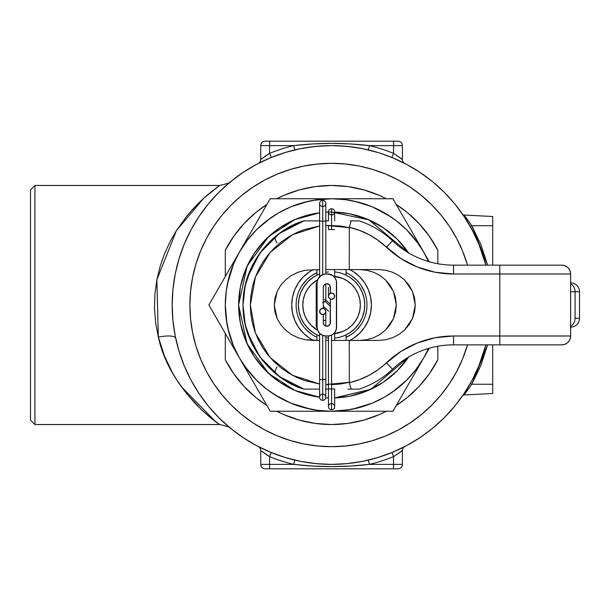 <?xml version="1.0" encoding="UTF-8"?>
<svg xmlns="http://www.w3.org/2000/svg" width="610" height="610" viewBox="0 0 610 610"><rect width="100%" height="100%" fill="white"/><g stroke="black" fill="none" stroke-linecap="round" stroke-linejoin="round"><path stroke-width="0.91" d="M175.665 338.154A17.713 4.659 -12 0 0 158.341 337.086C169.595 389.5 216.626 422.852 219.646 424.537L34.93 424.537L30.5 420.115L30.5 189.885L34.93 185.463L30.5 189.885L30.5 420.115L34.93 424.537L34.93 185.463L34.93 424.537L219.646 424.537L210.519 417.591L201.628 409.806L186.721 393.747L177.014 380.312L172.462 372.748L164.387 355.897L158.341 337.086L156.861 279.723L176.473 230.534L203.732 198.25L219.646 185.463L34.93 185.463L219.646 185.463L218.647 186.172M331.565 446.68A141.68 141.68 0 0 1 189.885 305A141.68 141.68 0 0 1 331.565 163.32L345.451 164.006L359.206 166.042L372.695 169.42L385.779 174.109L398.353 180.049L410.278 187.201L421.441 195.482L431.743 204.815L441.083 215.124L449.364 226.287L456.516 238.213L462.456 250.779L467.527 265.152L462.456 250.779L456.516 238.213L449.364 226.287L441.083 215.124L431.743 204.815L421.441 195.482L410.278 187.201L398.353 180.049L385.779 174.109L372.695 169.42L359.206 166.042L345.451 164.006L331.565 163.32A141.68 141.68 0 0 1 467.519 265.152A141.68 141.68 0 0 0 331.565 163.32L317.68 164.006L331.565 163.32A141.68 141.68 0 0 0 189.885 305A141.68 141.68 0 0 0 331.565 446.68L317.68 445.994L303.925 443.958L290.436 440.58L277.344 435.891L264.778 429.951L252.853 422.799L241.682 414.518L231.381 405.185L222.048 394.876L213.767 383.713L206.615 371.787L200.675 359.221L195.985 346.129L192.607 332.641L190.572 318.885L189.885 305L190.572 291.115L192.607 277.359L195.985 263.871L200.675 250.779L206.615 238.213L213.767 226.287L222.048 215.124L231.381 204.815L241.682 195.482L252.853 187.201L264.778 180.049L277.344 174.109L290.436 169.42L303.925 166.042L317.68 164.006L303.925 166.042L290.436 169.42L277.344 174.109L264.778 180.049L252.853 187.201L241.682 195.482L231.381 204.815L222.048 215.124L213.767 226.287L206.615 238.213L200.675 250.779L195.985 263.871L192.607 277.359L190.572 291.115L189.885 305L190.572 318.885L192.607 332.641L195.985 346.129L200.675 359.221L206.615 371.787L213.767 383.713L222.048 394.876L231.381 405.185L241.682 414.518L252.853 422.799L264.778 429.951L277.344 435.891L290.436 440.58L303.925 443.958L317.68 445.994L331.565 446.68L345.451 445.994L331.565 446.68A141.68 141.68 0 0 0 467.519 344.848L462.456 359.221L456.516 371.787L449.364 383.713L441.083 394.876L431.743 405.185L421.441 414.518L410.278 422.799L398.353 429.951L385.779 435.891L372.695 440.58L359.206 443.958L345.451 445.994L359.206 443.958L372.695 440.58L385.779 435.891L398.353 429.951L410.278 422.799L421.441 414.518L431.743 405.185L441.083 394.876L449.364 383.713L456.516 371.787L462.456 359.221L467.527 344.848A141.68 141.68 0 0 1 331.565 446.68M471.797 384.254L470.348 383.385L471.797 384.254L480.794 365.611L487.626 344.848L471.797 384.254L463.958 394.983L492.72 393.48L492.72 384.254L471.797 384.254L463.958 394.983L492.72 393.48L492.72 384.254L471.797 384.254M214.224 189.474L206.066 196.168M200.888 200.896L190.785 211.418M175.39 337.597A17.713 4.659 168 0 0 158.341 337.086L155.68 323.018L154.513 308.553L154.925 293.928L156.861 279.723L160.224 265.99L164.761 253.188L170.259 241.339L176.473 230.534L186.607 216.39L193.599 208.292L203.732 198.25L219.646 185.463C227.881 183.564 231.602 182.245 230.824 181.483L230.824 181.483M393.389 158.089L392.276 157.632A159.385 159.385 0 0 0 391.872 157.464L394.35 158.501M351.49 463.135A159.385 159.385 0 0 0 368.371 460.077L369.393 464.385A163.815 163.815 0 0 0 393.549 456.638L393.549 464.385L369.393 464.385L350.506 466.048L331.55 466.604L312.625 466.048L293.738 464.385L269.582 464.385L269.582 456.638A163.815 163.815 0 0 0 293.738 464.385L269.582 464.385L269.582 456.638L267.958 455.617M463.768 215.97A159.385 159.385 0 0 0 420.023 172.416M420.115 437.522L406.702 445.567L420.115 437.522L432.681 428.205L444.271 417.705L454.77 406.115L464.088 393.549L472.132 380.137L478.82 365.992L485.888 344.848A159.385 159.385 0 0 1 172.18 305A159.385 159.385 0 0 1 331.565 145.615A159.385 159.385 0 0 0 331.459 145.615A159.385 159.385 0 0 1 485.888 265.152L478.82 244.008L472.132 229.863L464.088 216.451L454.77 203.885L444.271 192.295L432.681 181.795L420.115 172.477L406.702 164.433A159.385 159.385 0 0 0 404.377 163.213M360.35 148.23A159.385 159.385 0 0 0 358.863 147.971M285.297 457.523L270.573 452.254L285.297 457.523L300.471 461.328L315.942 463.623L331.565 464.385L347.281 463.608M394.35 451.499L391.872 452.536L393.549 456.638L393.549 464.385L402.402 464.385L402.402 450.5L393.549 456.638L391.872 452.536M464.362 216.863L464.728 217.412M464.195 216.611L463.348 215.353M464.698 217.366L464.332 216.817M484.393 259.746L483.654 257.313M483.654 352.687L484.386 350.277M464.362 393.137L464.728 392.588M463.348 394.655L464.195 393.397M363.125 148.771L362.34 148.611M388.036 155.954L392.649 157.784M391.323 157.235L392.84 157.86M392.017 157.517L391.437 157.288M243.016 172.477L256.429 164.433L243.016 172.477L230.45 181.795L218.86 192.295L208.353 203.885L199.035 216.451L190.999 229.863L184.311 244.008L179.02 258.792M406.702 164.433L392.581 157.754L380.343 153.262M380.991 153.468L381.494 153.636M382.226 153.88L383.987 154.482M384.117 154.528L384.635 154.711M385.688 155.085L386.199 155.268M386.465 155.367L387.617 155.794M268.781 451.499L271.259 452.536A159.385 159.385 0 0 0 311.641 463.135M308.035 147.361A159.385 159.385 0 0 0 307.6 147.422A159.385 159.385 0 0 0 306.533 147.589M304.71 147.894A159.385 159.385 0 0 0 300.928 148.588M243.1 172.416A159.385 159.385 0 0 0 198.982 216.542M191.014 229.833A159.385 159.385 0 0 0 188.787 234.164L188.787 234.164M226.523 424.88A159.385 159.385 0 0 0 243.1 437.583M256.398 445.552A159.385 159.385 0 0 0 259.41 447.122M260.005 447.42A159.385 159.385 0 0 0 263.406 449.074M264.328 449.509A159.385 159.385 0 0 0 266.471 450.485M269.574 451.835A159.385 159.385 0 0 0 271.259 452.536L269.582 456.638L271.259 452.536M267.958 154.383L269.582 153.362L269.582 145.615L293.738 145.615A163.815 163.815 0 0 0 269.582 153.362L271.259 157.464L268.781 158.501M331.459 145.615A159.385 159.385 0 0 1 331.565 145.615L315.934 146.385M192.005 381.99L190.976 380.099M230.443 428.205L243.016 437.522L256.429 445.567L270.573 452.254M216.108 414.884L217.739 416.569M208.178 405.894L210.541 408.723M198.494 392.733L199.882 394.8M184.449 243.68L184.159 244.374M191.914 228.178L190.999 229.863M199.844 215.254L198.441 217.351M210.145 201.742L208.185 204.091M217.274 193.904L216.161 195.063M314.874 146.492L316.018 146.369M318.123 146.179L315.683 146.408M269.315 158.272L270.573 157.746L269.315 158.272M271.259 157.464L269.582 153.362L269.582 145.615L293.738 145.615L312.625 143.952L331.55 143.396L350.506 143.952L369.393 145.615A163.815 163.815 0 0 1 393.549 153.362L391.872 157.464L393.549 153.362L402.402 159.5A4.43 4.43 0 0 0 404.781 163.427A4.43 4.43 0 0 1 402.402 159.5L402.402 145.615A4.43 4.43 0 0 0 397.979 141.184L393.549 141.184L393.549 153.362A163.815 163.815 0 0 0 369.393 145.615L393.549 145.615L393.549 153.362L402.402 159.5L402.402 145.615L393.549 145.615L402.402 145.615A4.43 4.43 0 0 0 397.979 141.184L265.152 141.184A4.43 4.43 0 0 0 260.729 145.615L260.729 159.5L263.589 157.357L261.53 158.882M218.052 423.393L218.647 423.828M214.697 420.892L215.604 421.579M209.2 416.508L210.175 417.309M203.138 411.209L204.777 412.688M196.954 405.231L197.93 406.214M192.974 401.029L196.458 404.72M196.885 204.838L196.412 205.326M192.928 209.016L191.685 210.397M203.092 198.837L197.831 203.885M209.177 193.515L204.724 197.35M214.682 189.123L210.145 192.714M218.052 186.607L215.582 188.437M397.43 155.878L396.729 155.405M399.542 157.357L400.861 158.325M402.371 159.477L401.601 158.882M264.931 156.412L265.708 155.87M269.582 145.615L260.729 145.615L260.729 159.5L269.582 153.362A163.815 163.815 0 0 1 293.738 145.615C318.938 142.656 344.162 142.656 369.393 145.615L393.549 145.615L393.549 141.184L265.152 141.184A4.43 4.43 0 0 0 260.729 145.615L269.582 145.615L269.582 141.184L269.582 145.615M401.388 161.719L404.796 163.434M401.616 158.897L400.8 158.28M399.588 157.395L399.161 157.083M368.371 149.923L369.393 145.615L368.371 149.923M342.736 146.003L353.503 147.132M358.261 147.864L364.414 149.038M320.395 146.003L309.628 147.132M304.87 147.864L298.717 149.038M294.76 149.923L293.738 145.615L294.76 149.923M267.676 154.566L267.088 154.948M267.02 154.993L266.311 155.466M266.28 155.481L264.946 156.396M264.908 156.427L264.305 156.846M263.322 157.548L262.384 158.242M262.323 158.287L260.729 159.5A4.43 4.43 0 0 1 258.343 163.427A4.43 4.43 0 0 0 260.729 159.5M261.743 161.719L258.335 163.434M261.53 451.118L263.596 452.65L260.729 450.5L260.729 464.385A4.43 4.43 0 0 0 265.152 468.815L397.979 468.815A4.43 4.43 0 0 0 402.402 464.385L402.402 450.5A4.43 4.43 0 0 1 404.781 446.573A4.43 4.43 0 0 0 402.402 450.5L393.549 456.638A163.815 163.815 0 0 1 369.393 464.385L368.371 460.077M401.601 451.118L400.8 451.72M399.535 452.643L400.861 451.674M396.729 454.595L397.43 454.122M265.708 454.13L264.931 453.588M261.743 448.281L258.335 446.566A4.43 4.43 0 0 1 260.729 450.5L269.582 456.638A163.815 163.815 0 0 0 293.738 464.385L294.76 460.077L293.738 464.385C318.938 467.344 344.162 467.344 369.393 464.385L393.549 464.385L393.549 468.815L397.979 468.815A4.43 4.43 0 0 0 402.402 464.385L393.549 464.385L393.549 468.815L269.582 468.815L269.582 464.385L269.582 468.815L265.152 468.815A4.43 4.43 0 0 1 260.729 464.385L269.582 464.385L260.729 464.385L260.729 450.5A4.43 4.43 0 0 0 258.373 446.589M398.993 453.032L399.626 452.582M404.796 446.566L401.388 448.281M298.717 460.962L304.87 462.136M309.598 462.868L320.395 463.996M260.935 450.66L261.461 451.064M262.315 451.713L263.322 452.452M264.305 453.154L264.908 453.573M264.946 453.604L267.676 455.434M377.834 152.477L362.66 148.672L347.303 146.392M347.189 146.377L331.565 145.615A159.385 159.385 0 0 1 331.665 145.615M285.129 152.53L285.587 152.386M282.849 153.24L282.468 153.362M287.089 151.943L286.113 152.233M181.391 386.748L215.345 421.388M470.501 223.824L471.797 225.746L492.72 225.746L492.72 216.519L463.958 215.017L470.501 223.824M465.75 217.29L471.797 225.746L487.626 265.152L480.794 244.389L471.797 225.746L492.72 225.746L492.72 265.152L492.72 216.519L463.958 215.017A1.769 1.769 0 0 1 462.601 214.262A1.769 1.769 0 0 0 463.958 215.017L464.759 216.016M492.72 344.848L492.72 384.254L492.72 344.848M466.719 391.437L467.428 390.491M465.643 392.848L465.941 392.466M465.804 392.634L463.958 394.983A1.769 1.769 0 0 0 462.601 395.737A1.769 1.769 0 0 1 463.958 394.983L465.171 393.458M465.636 217.152L465.323 216.741M466.719 218.563L466.109 217.762M469.197 221.948L467.428 219.508M465.026 217.862L462.601 214.255M471.797 225.746L470.348 226.623L471.797 225.746M471.774 225.708L466.772 218.639M466.642 218.464L465.804 217.366M471.873 384.125L487.626 344.848M347.189 463.623L362.66 461.328L377.834 457.523L392.558 452.254L406.702 445.567M315.942 146.377L300.471 148.672L285.297 152.477L270.573 157.746L256.429 164.433M179.043 258.731L175.238 273.905L172.943 289.376L172.18 305L172.943 320.624L175.238 336.095L179.043 351.268L184.311 365.992L190.999 380.137L199.035 393.549L208.353 406.115L218.86 417.705L230.45 428.205M304.115 407.648A106.254 106.254 0 0 1 239.539 358.131L270.215 411.254L331.543 411.254M359.015 202.352A106.254 106.254 0 0 1 423.584 251.869L392.916 198.746L331.565 198.746A106.254 106.254 0 0 1 331.619 198.746M390.598 216.649L372.23 206.828L359.069 202.36L345.397 199.645A106.254 106.254 0 0 1 345.473 199.653M347.875 423.424L331.565 424.537A119.537 119.537 0 0 1 276.803 411.254L283.848 414.602L299.251 420.092L315.256 423.424L331.565 424.537L347.875 423.424L363.88 420.092L379.283 414.602L386.328 411.254A119.537 119.537 0 0 1 331.565 424.537L315.256 423.424M266.921 405.558A119.537 119.537 0 0 1 225.304 359.763L233.775 373.747L244.069 386.45L255.994 397.628L266.928 405.558M437.82 263.749L437.82 250.237L429.356 236.253L419.062 223.55L407.129 212.371L396.203 204.441A119.537 119.537 0 0 1 437.82 250.237L437.82 263.749M386.328 198.746L379.283 195.398L363.88 189.908L347.875 186.576L331.565 185.463L315.256 186.576L299.251 189.908L283.848 195.398L276.803 198.746A119.537 119.537 0 0 1 386.328 198.746M266.928 204.441L255.994 212.371L244.069 223.55L233.775 236.253L225.304 250.237L225.304 276.528L225.304 250.237A119.537 119.537 0 0 1 266.921 204.441M437.82 359.763A119.537 119.537 0 0 1 396.203 405.558L407.129 397.628L419.062 386.45L429.356 373.747L437.82 359.763L437.82 346.251L437.82 359.763M317.657 410.347A106.254 106.254 0 0 0 317.734 410.355L331.565 411.254A106.254 106.254 0 0 1 331.512 411.254M331.741 411.254L350.01 409.645M352.298 409.218L372.23 403.172L384.696 397.018L396.248 389.302L384.696 397.018M392.52 392.039L406.702 380.137L415.867 369.683L423.584 358.131L429.303 348.226L423.584 358.131L428.533 348.455A106.254 106.254 0 0 1 423.584 358.131L429.303 348.226M423.363 358.512L428.533 348.455M423.82 252.281L423.363 251.488M418.605 244.046L406.702 229.863L396.248 220.698L384.696 212.981L372.23 206.828M372.062 206.76L354.57 201.262M345.435 199.653L331.565 198.746L313.121 200.354M308.561 201.262L290.932 206.813M270.611 217.961L256.429 229.863L247.263 240.317L239.539 251.869L208.872 305L239.539 358.131L247.263 369.683L256.429 380.137L266.875 389.302L278.435 397.018L290.901 403.172L310.833 409.218M239.76 251.488L233.409 264.305L227.347 284.268M225.304 305.053L226.92 323.445M227.827 328.005L233.378 345.634M239.303 357.719L239.76 358.512M244.526 365.954L256.429 380.137M274.477 394.617L290.871 403.157M225.304 333.472L225.304 359.763L225.304 333.472M315.256 186.576L331.565 185.463L347.875 186.576M317.734 199.645L331.565 198.746L316.056 198.746L331.565 198.746A106.254 106.254 0 0 1 428.533 261.545L423.584 251.869L429.303 261.774L392.916 198.746L270.215 198.746L239.539 251.869A106.254 106.254 0 0 1 331.565 198.746L331.543 198.746M316.956 272.731A35.418 35.418 0 0 0 316.956 337.269A35.418 35.418 0 0 1 316.956 272.731L311.885 275.552M313.311 340.418A39.848 39.848 0 0 1 313.311 269.582L309.43 271.869L303.391 276.826L298.435 282.865L294.752 289.75L292.48 297.222L291.717 305L292.48 312.777L294.752 320.25L298.435 327.135L303.391 333.174L309.43 338.131L313.311 340.418M334.661 397.926L370.872 389.256L408.555 357.125A92.979 92.979 0 0 1 334.661 397.926L349.705 396.187L367.144 390.896L383.217 382.31L397.308 370.743L408.868 356.652M349.675 213.805L334.661 212.074A92.979 92.979 0 0 1 408.555 252.875L368.913 219.852L331.565 212.021L328.462 212.074A92.979 92.979 0 0 0 325.809 212.204M228.941 332.549L233.394 345.664L239.539 358.131L270.215 411.254L392.916 411.254L423.584 358.131A106.254 106.254 0 0 1 331.565 411.254L345.397 410.355M266.875 220.698L278.435 212.981L266.875 220.698L256.429 229.863M304.016 202.375L290.901 206.828L278.435 212.981M415.837 240.279L406.702 229.863M396.286 389.271L406.702 380.137M359.115 407.625L372.23 403.172M226.211 291.168L225.304 305L226.211 318.832M290.901 403.172L304.062 407.64L317.696 410.347M345.435 410.347L359.069 407.64M400.473 211.83L423.584 251.869L415.867 240.317M317.696 199.653L304.062 202.36M316.056 411.254L331.565 411.254A106.254 106.254 0 0 1 239.539 251.869L233.394 264.336L228.925 277.497L226.219 291.13M226.219 318.87L228.925 332.503M349.705 213.813L367.144 219.104L383.217 227.69L397.308 239.257L408.868 253.348M328.462 397.926L325.763 397.796L328.462 397.926A92.979 92.979 0 0 1 325.763 397.796M313.426 396.187L295.987 390.896L279.906 382.31L265.823 370.743L254.256 356.652L245.67 340.578L240.378 323.14L238.586 305L240.378 286.86L245.67 269.422L254.256 253.348L265.823 239.257L279.906 227.69L295.987 219.104L313.426 213.813L319.61 212.798L294.897 219.562L268.674 236.52L247.149 266.029L238.586 305L247.149 343.971L268.674 373.48L294.897 390.438L319.61 397.201L313.448 396.195M319.61 397.201A92.979 92.979 0 0 1 319.61 212.798M349.82 269.582L353.701 271.869L359.74 276.826L364.696 282.865L368.379 289.75L370.644 297.222L371.414 305L370.644 312.777L368.379 320.25L364.696 327.135L359.74 333.174L353.701 338.131L349.82 340.418A39.848 39.848 0 0 0 349.82 269.582M262.658 211.83L270.215 198.746L316.056 198.746L270.215 198.746L208.872 305L262.658 398.17M400.457 398.193L392.916 411.254L347.189 411.254L392.916 411.254L423.584 358.131M346.053 337.322A35.418 35.418 0 0 0 346.053 272.678A35.418 35.418 0 0 1 346.053 337.322L351.246 334.448M356.606 330.048L361.013 324.68M364.284 291.443L361.013 285.32M356.606 279.952L351.246 275.552M306.517 279.952L302.118 285.32M298.839 318.557L302.118 324.68M306.517 330.048L311.885 334.448M255.049 225.014L258.419 219.173M247.363 238.319L249.543 234.553M216.428 291.915L239.539 251.869M216.413 318.062L208.872 305M224.03 331.26L220.667 325.435M231.716 344.574L229.543 340.807M408.075 385.001L404.712 390.827M415.761 371.681L413.588 375.447M331.565 198.746L347.189 198.746M316.377 334.524L317.261 334.966L316.377 334.524M334.661 338.062A33.207 33.207 0 0 0 334.661 271.938A33.207 33.207 0 0 1 334.661 338.062M333.678 276.299A28.777 28.777 0 0 1 360.342 305A28.777 28.777 0 0 1 333.678 333.7L342.576 331.588L347.555 328.927L351.917 325.351L355.493 320.99L358.154 316.01L359.793 310.612L360.342 305L359.793 299.388L358.154 293.989L355.493 289.01L351.917 284.649L347.555 281.073L342.576 278.412L333.67 276.299M344.429 335.614L342.515 336.346L344.429 335.614M340.205 337.063L342.515 336.346M328.462 338.062A33.207 33.207 0 0 1 325.809 337.704A33.207 33.207 0 0 0 328.462 338.062M319.61 335.98A33.207 33.207 0 0 1 319.61 274.02A33.207 33.207 0 0 0 319.61 335.98L318.694 335.607L319.61 335.98M325.809 272.296A33.207 33.207 0 0 1 328.462 271.938A33.207 33.207 0 0 0 325.809 272.296M317.261 334.966L318.694 335.607L317.261 334.966M317.65 279.807L311.214 284.649L307.638 289.01L304.977 293.989L303.338 299.388L302.789 305L303.338 310.612L304.977 316.01L307.638 320.99L311.214 325.351L317.65 330.193A28.777 28.777 0 0 1 317.65 279.815M346.053 334.882L346.053 340.418L346.053 334.882L350.003 332.618M350.01 332.61L355.043 328.477L359.176 323.445L355.043 328.477L350.01 332.61L355.043 328.477L359.176 323.445L362.241 317.711L364.132 311.481L364.772 305L364.132 298.519L362.241 292.289L359.176 286.555L355.043 281.523L350.01 277.39L355.043 281.523L359.176 286.555L355.043 281.523L350.01 277.39M350.003 277.382L346.053 275.118L346.053 269.582L346.053 275.118M316.956 275.179L316.956 269.582L316.956 275.179L313.128 277.382L308.088 281.523L303.955 286.555L300.89 292.289L298.999 298.519L298.359 305L298.999 311.481L300.89 317.711L303.955 323.445L308.088 328.477L313.113 332.61L316.956 334.821L316.956 340.418L316.956 334.821M313.113 332.61L308.088 328.477L303.955 323.445L308.088 328.477L313.113 332.61M303.955 286.555L308.088 281.523L313.113 277.39L308.088 281.523L303.955 286.555M561.779 265.152C566.873 265.594 569.816 268.339 570.617 273.387C569.816 268.339 566.873 265.594 561.779 265.152L499.803 265.152L561.779 265.152C567.155 265.678 570.106 268.629 570.632 274.004L499.803 274.004L499.803 335.996L453.543 335.996L435.151 337.742L417.423 342.934L400.991 351.383L378.253 369.584L369.225 375.234L359.519 379.626L349.316 382.691L349.271 340.418L378.612 340.418L385.764 339.739L392.642 337.726L398.978 334.448L404.537 330.048L409.096 324.68L412.49 318.557L414.571 311.908L415.28 305L414.571 298.092L412.49 291.443L409.096 285.32L404.537 279.952L398.978 275.552L392.642 272.273L385.764 270.26L378.612 269.582L349.271 269.582L349.316 227.309L359.519 230.374L369.225 234.766L378.253 240.416L400.991 258.617L417.423 267.066L435.151 272.258L453.543 274.004L499.803 274.004L499.803 335.996L570.632 335.996L570.632 274.004A8.853 8.853 -90 0 0 561.779 265.152M570.632 336.163A8.853 8.593 180 0 0 570.647 335.721L570.632 335.996A8.853 8.586 4 0 1 570.617 336.613L570.632 335.996C570.106 341.371 567.155 344.322 561.779 344.848C566.873 344.406 569.816 341.661 570.617 336.613C569.816 341.661 566.873 344.406 561.779 344.848L453.543 344.848L561.779 344.848A8.853 8.853 -90 0 0 570.632 335.996L499.803 335.996L499.803 344.848L499.803 335.996L453.543 335.996L453.543 344.848L453.543 335.996A97.402 97.402 0 0 0 386.45 362.775L392.55 369.195A88.549 88.549 0 0 1 359.214 389.119L347.944 389.119M244.168 290.741L247.126 278.351M252.586 264.969L259.593 253.417M247.325 277.71L259.837 253.074L272.457 239.067M259.837 253.074L279.334 233.493L303.917 220.881A88.549 88.549 0 0 0 295.553 224.106L285.16 229.581L275.873 236.154A8.853 3.629 -129 0 0 277.016 243.039M570.647 282.865A8.853 8.853 0 0 1 579.5 291.717L575.07 291.717L575.07 318.283L579.5 318.283A8.853 8.853 0 0 1 570.647 327.135A8.853 8.853 0 0 0 579.5 318.283L579.5 291.717L579.5 318.283L575.07 318.283A8.853 7.968 90 0 1 570.647 326.213A8.853 7.968 -90 0 0 575.07 318.283L575.07 291.717A8.853 7.968 -90 0 0 570.647 283.787A8.853 7.968 90 0 1 575.07 291.717L579.5 291.717A8.853 8.853 0 0 0 570.647 282.865M315.179 389.119L303.917 389.119A88.549 88.549 0 0 1 295.553 385.894L285.16 380.411L275.873 373.846A8.853 3.629 129 0 1 277.016 366.961M277.154 318.557L274.225 305L274.965 311.908L277.154 318.557L280.707 324.68L277.154 318.557M285.495 330.048L280.707 324.68L285.495 330.048L291.328 334.448L285.495 330.048M297.985 337.726L291.328 334.448L297.985 337.726L305.206 339.739L297.985 337.726M312.709 340.418L305.206 339.739L319.61 340.418L312.709 340.418M315.179 220.881L314.173 220.881M244.008 318.206L243.016 305L244.03 291.626M313.265 220.881L303.917 220.881C277.84 227.705 242.544 259.944 243.016 305C242.544 350.056 277.84 382.295 303.917 389.119L319.61 389.119L303.917 389.119L279.334 376.507L259.837 356.926L247.325 332.29M272.365 239.15L275.873 236.154L262.048 250.153L251.655 266.86L245.205 285.45L243.016 305L245.205 324.55L251.655 343.14L262.048 359.847L275.873 373.846L272.365 370.849M350.285 220.881L359.214 220.881A88.549 88.549 0 0 1 392.55 240.805L386.45 247.225L377.376 239.791M374.731 238.007L368.211 234.232M364.239 232.311L357.895 229.779M359.625 269.582L366.785 270.26L373.663 272.273L380 275.552L385.558 279.952L390.118 285.32L393.503 291.443L395.593 298.092L396.294 305L395.593 311.908L393.503 318.557L390.118 324.68L385.558 330.048L380 334.448L373.663 337.726L366.785 339.739L359.625 340.418L366.785 339.739L373.663 337.726L380 334.448L385.558 330.048L393.503 318.557L396.294 305L393.503 291.443L385.558 279.952L380 275.552L373.663 272.273L366.785 270.26L359.625 269.582M351.116 389.119L349.316 382.691L351.116 389.119L359.214 389.119A88.549 88.549 0 0 0 392.55 369.195L386.45 362.775A79.696 79.696 0 0 1 349.316 382.691L349.271 340.418L331.565 340.418L378.612 340.418L385.764 339.739L392.642 337.726L398.978 334.448L404.537 330.048L412.49 318.557L415.28 305L412.49 291.443L404.537 279.952L398.978 275.552L392.642 272.273L385.764 270.26L378.612 269.582L325.809 269.582L349.271 269.582L349.316 227.309A79.696 79.696 0 0 1 386.45 247.225A97.402 97.402 0 0 0 453.543 274.004L570.632 274.004L570.617 273.387A8.853 8.586 176 0 1 570.632 274.004L570.647 274.279A8.853 8.593 -0 0 0 570.632 273.837M319.61 269.582L305.206 270.26L297.985 272.273L291.328 275.552L285.495 279.952L280.707 285.32L277.154 291.443L274.965 298.092L274.225 305L277.154 291.443L280.707 285.32L285.495 279.952L291.328 275.552L297.985 272.273L305.206 270.26L319.61 269.582M325.809 340.418L328.462 340.418L325.809 340.418M328.462 384.681L325.809 384.582L349.271 382.333L340.395 384.018L331.39 384.681M319.61 384.01L304.718 380.571L296.33 377.216L288.37 372.939L280.951 367.792L274.157 361.829L268.087 355.142L262.811 347.807L258.396 339.93L254.904 331.596L252.372 322.926L250.847 314.02L250.336 305L250.847 295.98L252.372 287.074L254.904 278.404L258.396 270.07L262.811 262.193L268.087 254.858L274.157 248.171L280.951 242.208L288.37 237.061L296.33 232.784L304.718 229.429L319.61 225.99L292.449 234.72L270.108 252.456L255.437 276.932L250.336 305L255.437 333.068L270.108 357.544L292.449 375.28L319.61 384.01M325.809 225.418L340.395 225.982L349.271 227.667L325.809 225.418M386.45 247.225L392.55 240.805A88.549 88.549 0 0 0 453.543 265.152L453.543 274.004L453.543 265.152L499.803 265.152L499.803 274.004L499.803 265.152L453.543 265.152A88.549 88.549 0 0 1 392.55 240.805A88.549 88.549 0 0 0 359.214 220.881L351.116 220.881L349.316 227.309L351.116 220.881M570.617 336.613L570.617 273.387M570.647 291.717L575.07 291.717L570.647 291.717M392.55 369.195A88.549 88.549 0 0 1 453.543 344.848A88.549 88.549 0 0 0 392.55 369.195M307.73 220.881L319.61 220.881L307.73 220.881M334.661 220.881L334.661 211.845A3.096 3.096 0 0 1 331.565 214.949A3.096 3.096 0 0 1 328.462 211.845A3.096 3.096 0 0 0 331.565 214.949A3.096 3.096 0 0 0 334.661 211.845A3.096 3.096 0 0 0 331.565 208.75A3.096 3.096 0 0 1 334.661 211.845A3.096 3.096 0 0 0 331.565 208.75A3.096 3.096 0 0 0 328.462 211.845A3.096 3.096 0 0 1 331.565 208.75L331.565 229.558L334.661 229.558L328.462 229.558L331.565 229.558L331.565 208.75A3.096 3.096 0 0 0 328.462 211.845L328.462 220.881L325.298 220.881M328.462 389.119L325.809 389.119L328.462 389.119M325.298 389.119L328.371 389.119M359.214 389.119L356.835 389.119M355.424 389.119L351.878 389.119M351.917 220.881L355.424 220.881M356.827 220.881L359.214 220.881M272.457 370.933L259.837 356.926M246.92 331.017L244.175 319.297M331.565 403.553A3.096 3.096 0 0 0 328.462 406.656A3.096 3.096 0 0 0 331.565 409.752L331.565 388.944L328.462 388.944L331.565 388.944L331.565 335.119L331.565 388.944L334.661 388.944L331.565 388.944L331.565 409.752A3.096 3.096 0 0 0 334.661 406.656A3.096 3.096 0 0 0 331.565 403.553A3.096 3.096 0 0 0 328.462 406.656A3.096 3.096 0 0 0 331.565 409.752A3.096 3.096 0 0 0 334.661 406.656A3.096 3.096 0 0 0 331.565 403.553M319.61 276.688L319.61 221.148L322.713 221.148L322.713 200.339A3.096 3.096 0 0 0 319.61 203.435A3.096 3.096 0 0 0 322.713 206.538A3.096 3.096 0 0 0 325.809 203.435A3.096 3.096 0 0 0 322.713 200.339A3.096 3.096 0 0 0 319.61 203.435A3.096 3.096 0 0 0 322.713 206.538A3.096 3.096 0 0 0 325.809 203.435A3.096 3.096 0 0 0 322.713 200.339A3.096 3.096 0 0 1 325.809 203.435L325.809 221.148L319.61 221.148L319.61 203.435A3.096 3.096 0 0 1 322.713 200.339L322.713 221.148L325.809 221.148L325.809 274.012M325.809 335.988L325.809 397.24A3.096 3.096 0 0 1 322.713 400.343A3.096 3.096 0 0 0 325.809 397.24A3.096 3.096 0 0 0 322.713 394.144A3.096 3.096 0 0 0 319.61 397.24A3.096 3.096 0 0 0 322.713 400.343A3.096 3.096 0 0 0 325.809 397.24A3.096 3.096 0 0 0 322.713 394.144A3.096 3.096 0 0 0 319.61 397.24A3.096 3.096 0 0 0 322.713 400.343L322.713 379.534L319.61 379.534L322.713 379.534L322.713 335.37L322.713 379.534L325.809 379.534L322.713 379.534L322.713 400.343A3.096 3.096 0 0 1 319.61 397.24L319.61 333.312M323.3 320.334L325.809 320.334L323.3 320.334M328.462 296.147A3.096 3.096 0 0 1 331.565 293.044A3.096 3.096 0 0 1 334.661 296.147A3.096 3.096 0 0 1 331.565 299.243A3.096 3.096 0 0 1 328.462 296.147L329.369 298.336L331.565 299.243L333.754 298.336L334.661 296.147L333.754 293.951L331.565 293.044L329.369 293.951L328.462 296.147L328.462 287.287M328.462 229.558L328.462 225.319M334.661 276.391L334.661 269.582L334.661 276.391M325.084 301.393L330.384 306.388L325.084 301.393L325.549 300.905L324.017 302.133L325.084 301.393M325.786 300.455L325.549 300.905L325.519 299.815L325.786 300.455M324.375 299.662L325.519 299.815M322.713 274.63L322.713 221.148L322.713 274.63M322.713 314.585A3.096 3.096 0 0 1 319.61 311.481A3.096 3.096 0 0 1 322.713 308.385A3.096 3.096 0 0 1 325.809 311.481A3.096 3.096 0 0 1 322.713 314.585L324.901 313.677L325.809 311.481L324.901 309.293L322.713 308.385L320.517 309.293L319.61 311.481L320.517 313.677L322.713 314.585M322.713 302.735L324.017 302.133L322.713 302.735M323.3 287.287A3.546 3.546 0 0 1 326.846 283.749L324.337 284.786L323.3 287.287L323.3 308.439L323.3 287.287M336.583 327.135L336.583 282.865A8.853 8.853 0 0 0 327.73 274.004L325.961 274.004A8.853 8.853 0 0 0 317.101 282.865L316.216 282.865L316.216 302.964L316.216 282.865L317.101 282.865L317.101 327.135L317.101 282.865L317.779 279.471L321.043 275.499L324.23 274.18L327.73 274.004L332.648 275.499L335.096 277.946L336.415 281.134L336.415 328.866L335.096 332.053L332.648 334.501L329.461 335.82L325.961 335.996L327.73 335.996A8.853 8.853 0 0 0 336.583 327.135L335.912 330.529M325.961 335.996L322.568 335.317L319.701 333.395L317.779 330.529L317.101 327.135L316.216 327.135L316.216 307.036L316.216 327.135L317.101 327.135A8.853 8.853 0 0 0 325.961 335.996M330.384 287.287L329.347 284.786L326.846 283.749A3.546 3.546 0 0 1 330.384 287.287L330.384 293.28L330.117 285.938M323.3 314.524L323.3 322.713L324.337 325.214L325.488 325.984L328.203 325.984L330.117 324.062L330.384 299.014L330.384 322.713A3.546 3.546 0 0 1 326.846 326.251A3.546 3.546 0 0 1 323.3 322.713L323.3 314.524M331.116 274.683L329.461 274.18M317.779 279.471L317.276 281.134M322.568 335.317L324.23 335.82M324.337 284.786L325.488 284.016M329.347 325.214L328.203 325.984M323.575 324.062L323.3 322.713M316.216 302.964L316.216 307.036L317.101 307.036L316.216 307.036L316.216 302.964L317.101 302.964L316.216 302.964M219.646 424.537C227.858 426.421 231.587 427.747 230.824 428.51L230.824 428.51M328.462 335.965L328.462 406.656M325.809 326.098L325.809 311.481M325.809 300.059L330.384 304.36M325.809 283.902L325.809 300.272M323.3 306.212L328.622 311.214M334.661 333.609L334.661 340.418M334.661 388.944L334.661 406.656"/></g></svg>
